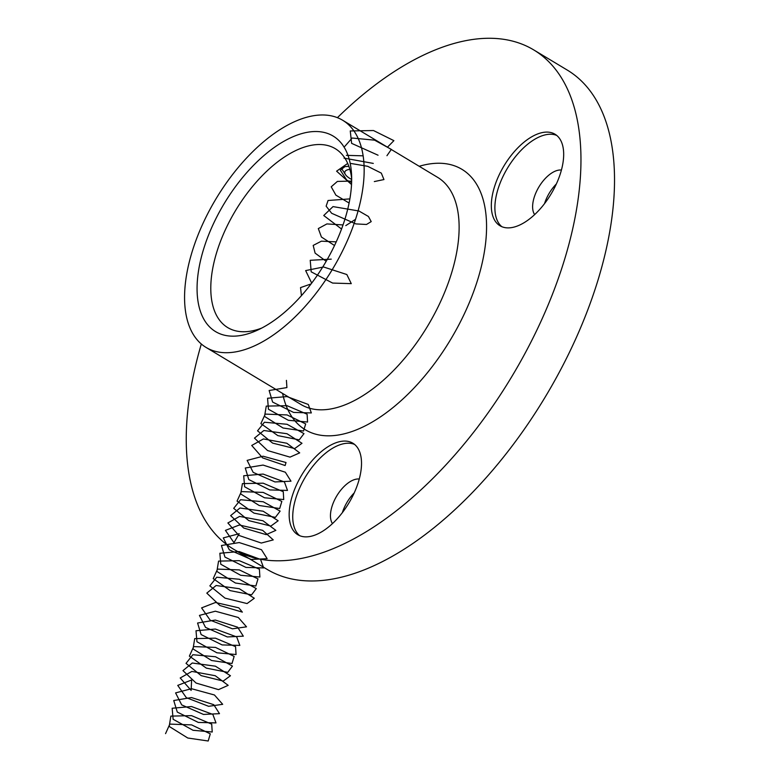 <?xml version="1.0" encoding="UTF-8"?>
<svg xmlns="http://www.w3.org/2000/svg" width="780" height="780" viewBox="0 0 780 780"><rect width="100%" height="100%" fill="white"/><g stroke="black" fill="none" stroke-linecap="round" stroke-linejoin="round"><path stroke-width="1.17" d="M348.875 166.335L344.974 166.608L340.314 170.176L346.769 180.151L351.614 182.461M512.928 227.351A53.401 27.417 -59 0 0 556.54 183.563A53.401 27.417 -59 0 0 555.019 134.219A53.401 27.417 -59 0 0 542.071 132.629A53.401 27.417 -59 0 0 498.459 176.416A53.401 27.417 -59 0 0 499.98 225.751A53.401 27.417 -59 0 0 512.928 227.351M556.725 135.428A53.401 27.417 -59 0 0 545.639 134.774A53.401 27.417 -59 0 0 502.866 176.748A53.401 27.417 -59 0 0 501.842 226.697M561.425 170.05A26.705 13.709 -59 0 0 557.992 170.264A26.705 13.709 -59 0 0 537.517 189.423A26.705 13.709 -59 0 0 534.632 214.607M310.772 536.328A53.401 27.417 -59 0 0 354.383 492.541A53.401 27.417 -59 0 0 352.852 443.206A53.401 27.417 -59 0 0 339.904 441.607A53.401 27.417 -59 0 0 296.293 485.394A53.401 27.417 -59 0 0 297.823 534.739A53.401 27.417 -59 0 0 310.772 536.328M354.559 444.405A53.401 27.417 -59 0 0 343.473 443.761A53.401 27.417 -59 0 0 300.709 485.735A53.401 27.417 -59 0 0 299.686 535.675M359.258 479.027A26.705 13.709 -59 0 0 355.826 479.242A26.705 13.709 -59 0 0 335.361 498.41A26.705 13.709 -59 0 0 332.465 523.594M305.487 132.668A114.085 58.578 121 0 1 351.507 173.57A114.085 58.578 121 0 1 257.302 330.242A114.085 58.578 121 0 1 243.243 335.02A114.085 58.578 121 0 1 203.599 249.151A114.085 58.578 121 0 1 305.487 132.668M261.719 328.078A104.374 53.596 121 0 1 253.032 330.7A104.374 53.596 121 0 1 227.721 327.59A104.374 53.596 121 0 1 224.737 231.153A104.374 53.596 121 0 1 309.982 145.567A104.374 53.596 121 0 1 335.293 148.688A104.374 53.596 121 0 1 351.673 178.483M337.409 117.673A291.291 149.565 121 0 1 463.086 41.213A291.291 149.565 121 0 1 533.715 49.901A291.291 149.565 121 0 1 542.032 319.01A291.291 149.565 121 0 1 304.142 557.856A291.291 149.565 121 0 1 233.512 549.169A291.291 149.565 121 0 1 201.318 344M533.715 49.901L567.284 70.083A291.291 149.565 121 0 1 575.591 339.193A291.291 149.565 121 0 1 337.711 578.038A291.291 149.565 121 0 1 267.072 569.351L233.512 549.169M238.202 351.38A132.532 68.055 121 0 1 206.066 347.431A132.532 68.055 121 0 1 202.283 224.981A132.532 68.055 121 0 1 310.528 116.308A132.532 68.055 121 0 1 342.664 120.257A132.532 68.055 121 0 1 346.447 242.707A132.532 68.055 121 0 1 238.202 351.38M342.381 512.596A26.705 13.709 121 0 1 354.198 492.94M544.538 203.619A26.705 13.709 121 0 1 556.364 183.953M349.859 169.387A15.532 5.792 -162.9 0 0 345.423 174.535A15.532 5.792 -162.9 0 0 351.673 179.468M387.465 147.196L393.89 140.653L373.483 130.533L350.259 130.962L351.624 143.345M351.663 143.374L378.056 155.21M386.948 155.688L391.345 149.399L374.585 140.156L352.121 138.031L344.828 146.357M373.288 163.41L344.019 158.116M363.148 155.834L346.369 155.347M374.322 181.564L383.955 179.556L381.313 173.121L367.653 166.296L350.2 163.351M347.714 163.42L336.599 171.171L351.526 184.528M362.807 188.643L363.412 183.865M351.653 181.067L337.379 181.428L331.217 186.81L335.897 195.156L349.099 203.024M349.879 198.89L328.058 200.499L326.137 206.164L331.666 213.291L355.836 223.909L366.483 224.474L371.212 221.608L368.423 216.479L358.936 211L333.021 206.602L323.739 215.514L341.552 229.028M355.543 219.316L345.784 225.605M343.024 224.942L326.908 223.918L318.308 228.569L321.428 237.032L334.532 245.515M343.619 248.742L345.657 244.423M336.238 241.858L321.399 241.176L313.19 245.417L315.11 253.12L326.186 261.29M331.247 259.145L310.226 260.296L311.191 271.83L332.621 283.072L351.273 283.647L346.837 274.531L323.544 266.974L305.653 270.592L311.688 283.111M320.024 287.995L322.325 284.788M311.054 283.949L300.524 287.606L301.441 295.639M308.929 302.065L309.689 301.168M286.426 380.367L286.913 387.572L269.129 390.507L272.61 402.061L293.572 412.425L311.327 412.932L308.276 404.459L286.952 396.572L267.56 398.248L268.437 409.237L288.317 420.274L307.554 422.048L307.115 414.2L287.011 405.688L266.273 406.107L264.527 416.413L283.052 428.005L303.508 431.028L305.692 423.92L287.069 414.931L265.239 414.102L260.89 423.608L277.817 435.61L299.227 439.871L303.985 433.622L287.079 424.281L264.43 422.233L257.536 430.833L272.639 443.118L294.713 448.578L301.987 443.284L287.011 433.729L263.845 430.511L254.485 438.116L267.56 450.538L290.004 457.129L299.695 452.878L286.835 443.255L263.445 438.935L251.726 445.458L262.597 457.88L285.119 465.543L286.026 462.52L263.075 456.212L247.133 460.395L253.178 472.378L274.969 481.942L290.989 481.192L285.334 472.222L263.055 465.075L245.281 468.01L248.781 479.563L269.753 489.928L287.498 490.425L284.427 481.952L263.094 474.065L243.711 475.751L244.608 486.749L264.498 497.776L283.725 499.541L283.267 491.683L263.152 483.181L242.414 483.61L240.698 493.925L259.233 505.508L279.679 508.521L281.843 501.413L263.201 492.414L241.381 491.605L237.052 501.111L253.997 513.123L275.398 517.364L280.137 511.115L263.221 501.764L240.581 499.736L233.698 508.345L248.82 520.63L270.884 526.071L278.148 520.767L263.152 511.212L239.986 508.014L230.646 515.619L243.73 528.041L266.185 534.632L275.847 530.371L262.977 520.748L239.587 516.428L227.887 522.961L238.778 535.382L261.3 543.046L273.253 539.896L262.655 530.351L239.343 524.999L225.43 530.38L233.971 542.656L239.216 533.715L223.285 537.898L229.359 549.88L251.14 559.435L267.15 558.685L261.485 549.715L239.197 542.568L221.432 545.512L224.952 557.076L245.934 567.421L263.66 567.918L260.569 559.435L239.226 551.558L219.862 553.254L220.779 564.252L240.679 575.279L259.886 577.034L259.409 569.176L239.294 560.674L218.566 561.112L216.869 571.428L235.414 583.011L255.85 586.014L257.995 578.896L239.343 569.907L217.522 569.108L213.223 578.624L230.178 590.626L251.569 594.857L256.288 588.598L239.353 579.257L216.723 577.229L209.869 585.848L225.001 598.133L247.065 603.564L254.299 598.26L239.294 588.705L216.128 585.507L206.807 593.122L219.911 605.553L242.356 612.125L238.797 607.834L215.475 602.492L201.591 607.883L210.151 620.168L232.459 628.817L246.519 626.827L238.309 617.497L215.358 611.208L199.436 615.4L205.53 627.393L227.321 636.938L243.321 636.178L237.627 627.198L215.329 620.061L197.584 623.015L201.123 634.579L222.115 644.923L239.83 645.411L236.72 636.928L215.368 629.041L196.004 630.757L196.95 641.755L216.859 652.782L236.057 654.527L235.56 646.659L215.426 638.157L194.717 638.615L193.03 648.941L211.595 660.514L232.021 663.507L234.146 656.389L215.485 647.4L193.674 646.6L189.384 656.126L206.359 668.129L227.74 672.35L232.45 666.081L215.495 656.75L192.865 654.732L186.03 663.361L201.172 675.636L223.236 681.067L230.451 675.743L215.426 666.188L192.27 663.01L182.969 670.634L196.092 683.056L218.527 689.627L228.169 685.347L215.251 675.724L191.87 671.424L180.2 677.976L191.129 690.398L191.617 679.994L177.743 685.396L186.322 697.671L208.63 706.309L222.68 704.32L214.451 694.99L191.5 688.701L175.588 692.903L181.701 704.896L203.502 714.441L219.482 713.661L213.769 704.691L191.47 697.554L173.735 700.518L177.294 712.091L198.296 722.426L215.992 722.904L212.862 714.412L191.509 706.534L172.156 708.25L173.121 719.267L193.04 730.285L212.228 732.01L211.711 724.152L191.568 715.65L170.859 716.108L169.201 726.443L187.775 738.017L208.192 741L210.298 733.873L191.617 724.893L169.816 724.103L165.555 733.639M342.664 120.257L437.629 177.362A132.532 68.055 121 0 1 441.412 299.812A132.532 68.055 121 0 1 333.177 408.486A132.532 68.055 121 0 1 301.041 404.527L206.066 347.431M419.211 166.286A151.954 78.019 121 0 1 425.071 164.775A151.954 78.019 121 0 1 477.867 279.142A151.954 78.019 121 0 1 342.157 434.294A151.954 78.019 121 0 1 282.613 393.452M345.423 174.535L341.455 168.324"/></g></svg>
